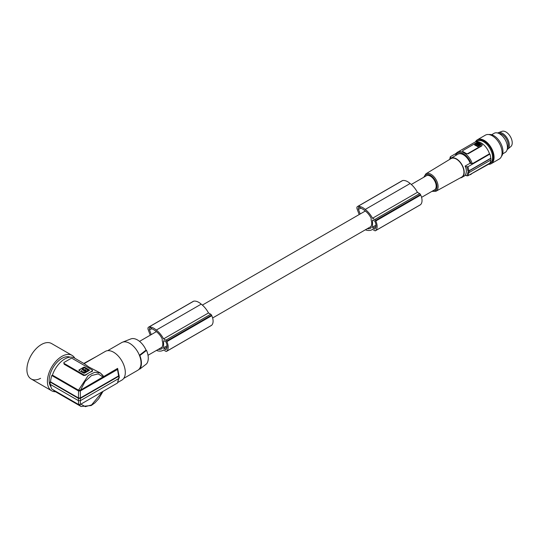 <?xml version="1.0" encoding="UTF-8"?>
<svg xmlns="http://www.w3.org/2000/svg" width="538" height="538" viewBox="0 0 538 538"><rect width="100%" height="100%" fill="white"/><g stroke="black" fill="none" stroke-linecap="round" stroke-linejoin="round"><path stroke-width="0.81" d="M146.538 350.379A15.212 8.783 -120 0 1 146.538 363.91L139.853 369.068A16.57 9.563 -120 0 0 139.853 355.544L146.538 350.379L146.067 350.11A14.661 8.467 -120 0 0 130.848 338.92L122.422 342.229A16.019 9.247 -120 0 0 121.696 342.578L107.708 350.655M85.105 370.11A0.599 0.343 0 0 0 84.258 370.595A0.599 0.343 0 0 0 85.105 370.11M84.11 370.467A0.599 0.343 0 0 0 85.246 370.467M92.119 370.682L92.119 371.045A1.379 0.8 0 0 0 92.523 370.48A1.379 0.8 0 0 0 92.119 369.922L72.59 358.644A1.379 0.8 180 0 0 70.639 358.644L64.197 362.363A1.379 0.8 0 0 0 63.793 362.928A1.379 0.8 0 0 0 64.197 363.493L83.72 374.764L83.72 375.531L64.197 364.253L63.793 362.928M360.823 208.045L358.456 209.41A2.213 1.278 -120 0 1 358.718 207.399A2.213 1.278 -120 0 1 359.646 207.419A11.271 6.51 60 0 1 361.287 208.347A20.141 11.628 60 0 1 364.811 210.587A20.141 11.628 60 0 1 365.753 211.36A13.221 7.633 60 0 1 371.153 218.26L371.153 220.103A8.144 4.701 -120 0 1 371.738 223.364A8.144 4.701 -120 0 1 371.153 225.947L371.153 227.796A16.786 9.691 60 0 1 370.494 228.24A16.786 9.691 60 0 1 370.198 228.401A15.118 8.729 60 0 1 367.178 228.751M83.807 363.432L96.47 356.506M52.435 375.134L78.494 390.178L80.525 390.117L117.614 368.382L117.526 369.465L80.317 390.951L78.535 390.951L51.789 375.504L52.435 375.134A19.328 11.164 -60 0 1 74.446 358.026L84.527 363.849L88.804 366.977L100.384 373.002L103.538 376.506M92.119 371.045L88.898 372.908A19.328 11.164 -60 0 1 92.119 371.489M40.592 378.335A20.437 11.796 -60 0 1 31.13 378.934L31.13 378.934A20.437 11.796 -60 0 1 31.13 355.342A20.437 11.796 -60 0 1 51.567 343.54L72.072 355.376A20.437 11.796 -60 0 1 74.829 358.247M55.501 391.731A20.437 11.796 -60 0 1 51.635 390.77L31.13 378.934L51.635 390.77A20.437 11.796 -60 0 1 51.635 367.178A20.437 11.796 -60 0 1 72.072 355.376L51.567 343.54M70.068 357.158A17.949 10.363 120 0 0 61.85 358.422A17.949 10.363 120 0 0 52.879 367.891A17.949 10.363 120 0 0 51.002 386.95M53.222 389.862A19.328 11.164 120 0 0 55.118 391.509L81.056 406.479L79.073 404.663M50.599 384.576A20.162 11.641 120 0 0 51.789 389.035L78.535 404.475L80.317 404.475L117.526 382.995L118.568 378.174M51.789 375.504A20.162 11.641 -60 0 0 50.559 381.852L50.168 382.074A20.713 11.957 120 0 0 50.135 383.224A20.713 11.957 120 0 0 50.168 384.327L78.454 400.662L80.397 400.662L118.891 378.436L118.891 376.183L80.397 398.402L80.397 400.662M83.773 367.185L78.985 369.949L78.985 370.4L83.773 373.157L84.553 373.157L89.335 370.4L89.335 369.949L84.553 367.185L83.773 367.185L78.864 370.285M89.463 370.285L84.553 367.414L83.773 367.414M83.451 369.882L82.408 369.626A2.495 1.439 0 0 0 81.662 370.655A2.495 1.439 0 0 0 82.395 371.671A2.495 1.439 0 0 0 85.939 371.664L85.071 371.005A1.197 0.693 0 0 1 83.834 370.843A1.197 0.693 0 0 1 83.477 370.352A1.197 0.693 0 0 1 83.545 370.124L83.451 369.882M85.677 374.764L85.677 375.208A19.328 11.164 -60 0 1 88.898 372.908L85.677 374.764A1.379 0.8 180 0 1 83.72 374.764M85.677 375.208L83.72 375.531M81.668 370.769A2.495 1.439 0 0 0 81.662 370.877A2.495 1.439 0 0 0 82.395 371.899A2.495 1.439 0 0 0 85.939 371.886L86.019 371.603M82.509 368.853L84.284 369.922A1.197 0.693 0 0 1 85.529 370.09A1.197 0.693 0 0 1 85.858 370.467M84.284 369.7A1.197 0.693 0 0 1 85.529 369.862A1.197 0.693 0 0 1 85.878 370.352A1.197 0.693 0 0 1 85.811 370.581L86.941 371.085L88.266 370.305M88.198 370.588L86.941 371.307L85.912 370.83M82.583 369.129L84.284 369.922M88.198 370.359L84.426 367.844L82.583 368.907M146.067 350.11L139.403 355.282L139.853 355.544M139.853 369.068L139.403 368.806A16.019 9.247 60 0 0 141.03 362.989A16.019 9.247 60 0 0 139.403 355.282A16.019 9.247 -120 0 0 122.422 342.229M123.727 378.396L137.715 370.319A16.019 9.247 -120 0 0 138.38 369.862A16.019 9.247 -120 0 0 139.403 368.806M84.143 363.621L105.313 351.401A16.57 9.563 60 0 1 113.599 352.222A16.57 9.563 60 0 1 124.419 366.822A16.57 9.563 60 0 1 121.884 380.097L117.983 382.35M119.046 377.414L117.526 382.995M78.454 400.205L78.535 404.475M80.397 400.205L80.317 404.475M50.168 382.074L78.454 398.402L78.454 400.662M78.454 398.402L80.397 398.402M119.281 377.891L119.046 375.161A96.652 55.804 0 0 0 118.945 375.08M117.526 369.465L118.568 375.921L118.871 375.06M118.568 375.921L80.397 397.952L78.454 397.952L78.535 390.951M50.559 381.852L78.454 397.952M119.046 375.161L118.891 376.183M118.959 375.322L117.614 368.382M80.397 397.952L80.317 390.951M78.494 390.178L88.266 375.463L94.742 372.249L100.384 373.002L103.121 375.611M421.563 197.352L434.489 189.887A8.144 4.701 -120 0 0 436.177 186.161A8.144 4.701 -120 0 0 432.619 177.964A8.144 4.701 -120 0 0 426.338 175.778L411.301 184.467M158.246 349.377A15.118 8.729 60 0 0 161.266 349.027A16.786 9.691 60 0 0 161.555 348.866A16.786 9.691 60 0 0 162.22 348.422L162.22 346.573A8.144 4.701 -120 0 0 162.806 343.99A8.144 4.701 -120 0 0 162.22 340.729L162.22 338.886A13.221 7.633 60 0 0 156.814 331.986A20.141 11.628 60 0 0 155.879 331.213A20.141 11.628 60 0 0 152.348 328.974A11.271 6.51 60 0 0 150.714 328.046A2.213 1.278 -120 0 0 149.779 328.025A2.213 1.278 -120 0 0 149.524 330.036L151.259 334.596M165.583 349.586A0.827 0.477 60 0 0 165.993 349.626A0.827 0.477 60 0 0 166.067 349.559A10.229 5.905 60 0 0 166.511 348.92A7.371 4.257 60 0 0 166.511 343.345A10.229 5.905 60 0 0 166.067 342.188A0.827 0.477 60 0 0 165.583 341.603L164.171 340.789A0.827 0.477 60 0 0 163.754 340.749A0.827 0.477 60 0 0 163.586 341.126L163.586 347.756A0.827 0.477 60 0 0 164.171 348.772L165.583 349.586L166.397 349.115M150.257 335.174L148.192 329.693A2.764 1.594 60 0 1 148.522 327.191A2.764 1.594 60 0 1 148.851 327.077A13.188 7.613 60 0 1 155.475 329.384A13.188 7.613 60 0 1 156.296 330.07A17.673 10.202 60 0 1 156.464 330.197A17.673 10.202 60 0 1 163.592 338.873L165.825 340.164A1.379 0.8 60 0 1 166.612 341.079A11.601 6.698 60 0 1 166.881 341.617A9.966 5.757 60 0 1 166.726 351.206A11.601 6.698 60 0 1 166.612 351.294A1.379 0.8 60 0 1 166.518 351.375A1.379 0.8 60 0 1 165.825 351.301L163.586 350.009A17.673 10.202 60 0 1 163.135 350.299A17.673 10.202 60 0 1 156.464 350.453A17.673 10.202 60 0 1 156.417 350.433M148.522 327.191L193.431 301.26A2.764 1.594 60 0 1 193.767 301.146A13.188 7.613 60 0 1 200.385 303.452A13.188 7.613 60 0 1 201.205 304.138A17.673 10.202 60 0 1 201.38 304.273A17.673 10.202 60 0 1 208.502 312.948L210.735 314.232A1.379 0.8 60 0 1 211.521 315.154A11.601 6.698 60 0 1 211.79 315.685A9.966 5.757 60 0 1 211.636 325.282A11.601 6.698 60 0 1 211.521 325.369A1.379 0.8 60 0 1 211.427 325.443A1.379 0.8 60 0 1 211.313 325.49M163.592 338.873L208.502 312.948M166.612 341.079L211.521 315.154M166.881 341.617L211.79 315.685M166.612 351.294L211.521 325.369M166.726 351.206L211.636 325.282M161.266 349.027L161.837 348.691M358.456 209.41L360.191 213.969M374.515 228.959A0.827 0.477 60 0 0 374.925 229A0.827 0.477 60 0 0 375.006 228.932A10.229 5.905 60 0 0 375.443 228.294A7.371 4.257 60 0 0 375.443 222.719A10.229 5.905 60 0 0 375.006 221.562A0.827 0.477 60 0 0 374.515 220.977L373.103 220.163A0.827 0.477 60 0 0 372.693 220.123A0.827 0.477 60 0 0 372.518 220.499L372.518 227.13A0.827 0.477 60 0 0 373.103 228.146L374.515 228.959L375.329 228.489M359.189 214.548L357.124 209.067A2.764 1.594 60 0 1 357.454 206.565A2.764 1.594 60 0 1 357.783 206.451A13.188 7.613 60 0 1 364.408 208.757A13.188 7.613 60 0 1 365.228 209.443A17.673 10.202 60 0 1 365.403 209.571A17.673 10.202 60 0 1 372.525 218.246L374.757 219.538A1.379 0.8 60 0 1 375.544 220.452A11.601 6.698 60 0 1 375.813 220.99A9.966 5.757 60 0 1 375.659 230.58A11.601 6.698 60 0 1 375.544 230.667A1.379 0.8 60 0 1 375.45 230.741A1.379 0.8 60 0 1 374.757 230.674L372.518 229.383A17.673 10.202 60 0 1 372.067 229.672A17.673 10.202 60 0 1 365.396 229.827A17.673 10.202 60 0 1 365.349 229.807M357.454 206.565L402.363 180.633A2.764 1.594 60 0 1 402.7 180.519A13.188 7.613 60 0 1 409.317 182.826A13.188 7.613 60 0 1 410.138 183.512A17.673 10.202 60 0 1 410.312 183.646A17.673 10.202 60 0 1 417.434 192.322L419.667 193.606A1.379 0.8 60 0 1 420.454 194.527A11.601 6.698 60 0 1 420.729 195.059A9.966 5.757 60 0 1 420.568 204.648A11.601 6.698 60 0 1 420.454 204.743A1.379 0.8 60 0 1 420.36 204.817A1.379 0.8 60 0 1 420.245 204.864M370.198 228.401L370.776 228.065M372.525 218.246L417.434 192.322M375.544 220.452L420.454 194.527M375.813 220.99L420.729 195.059M375.544 230.667L420.454 204.743M375.659 230.58L420.568 204.648M425.901 173.828L450.978 158.623A10.686 6.167 60 0 1 456.385 159.113A10.686 6.167 60 0 1 463.386 168.596A10.686 6.167 60 0 1 461.658 177.136L435.955 191.252A10.061 5.81 60 0 0 437.576 183.209A10.061 5.81 60 0 0 430.992 174.292A10.061 5.81 60 0 0 425.901 173.828L423.769 177.264M460.246 177.91A11.049 6.375 -120 0 0 461.907 177.406A11.049 6.375 -120 0 0 463.151 167.237A11.049 6.375 -120 0 0 456.385 158.824A11.049 6.375 -120 0 0 450.864 158.273A11.049 6.375 -120 0 0 449.593 159.463M450.864 158.273L457.892 154.218A11.049 6.375 -120 0 1 463.413 154.762A11.049 6.375 -120 0 1 470.178 163.182L465.108 166.107C466.755 169.766 466.755 172.772 465.108 175.126A55.232 31.883 0 0 0 466.836 175.798L467.959 175.758L489.916 163.075A13.531 7.814 60 0 0 490.71 160.062M449.869 159.1L450.414 157.298A55.232 31.883 0 0 0 451.268 158.037M450.488 156.652L450.414 157.298L450.488 156.652L456.116 153.404M467.919 172.422L466.836 175.805M467.919 172.469A55.232 31.883 0 0 0 468.161 172.557L468.161 170.976L469.183 170.909L490.925 158.36A13.806 7.969 60 0 1 490.925 159.934L469.183 172.49L469.183 170.909M456.271 155.152L455.693 154.144A12.979 7.492 60 0 1 457.508 152.207L474.691 142.288A12.979 7.492 60 0 1 481.18 142.926A12.979 7.492 60 0 1 489.486 153.807L489.916 154.056L467.959 166.74L468.941 170.822L467.919 170.896A55.232 31.883 0 0 0 468.161 170.983M465.108 166.107A55.232 31.883 0 0 0 466.836 166.78L467.919 170.943M468.941 172.402L467.959 175.758M468.941 170.822L490.723 158.246A13.531 7.814 -120 0 0 489.916 154.056M468.759 175.294L487.67 164.762A12.979 7.492 -120 0 0 488.975 163.619M476.191 141.75A12.838 7.411 60 0 1 477.085 141.064A12.838 7.411 60 0 1 483.507 141.696A12.838 7.411 60 0 1 489.93 148.475A12.838 7.411 60 0 1 489.93 163.303A12.838 7.411 60 0 1 488.881 163.734M489.93 163.303L490.73 162.839A12.838 7.411 -120 0 0 492.694 152.55A12.838 7.411 -120 0 0 484.308 141.238A12.838 7.411 -120 0 0 477.885 140.6L477.085 141.064M475.404 141.958A13.806 7.969 60 0 1 477.401 139.766A13.806 7.969 60 0 1 484.308 140.445A13.806 7.969 60 0 1 493.326 152.617A13.806 7.969 60 0 1 491.207 163.68A13.806 7.969 60 0 1 488.309 164.312M477.401 139.766L485.41 135.139A13.806 7.969 60 0 1 492.31 135.825A13.806 7.969 60 0 1 501.335 147.99A13.806 7.969 60 0 1 499.217 159.053L491.207 163.68M501.45 156.356A12.838 7.411 -120 0 0 501.873 145.852A12.838 7.411 -120 0 0 493.877 135.71A12.838 7.411 -120 0 0 488.86 134.561M502.674 153.875L505.148 152.442A11.049 6.375 -120 0 0 506.843 143.592A11.049 6.375 -120 0 0 499.627 133.854A11.049 6.375 -120 0 0 494.106 133.31L491.624 134.742M498.948 133.498A8.769 5.064 60 0 1 506.413 138.959A8.769 5.064 60 0 1 507.408 148.152M507.186 149.51A9.529 5.501 -120 0 0 507.785 149.113A9.529 5.501 -120 0 0 508.08 148.824A9.529 5.501 -120 0 0 507.152 138.131A9.529 5.501 -120 0 0 498.309 132.691A9.529 5.501 -120 0 0 497.663 133.014M507.785 149.113L510.824 146.565A8.837 5.104 -120 0 0 511.1 146.302A8.837 5.104 -120 0 0 510.232 136.376A8.837 5.104 -120 0 0 502.035 131.333L498.309 132.691M470.178 163.182L472.303 163.734L489.486 153.807M482.149 145.099L481.766 145.933L468.1 153.828L466.15 153.565L464.583 152.51A12.979 7.492 60 0 1 466.15 153.565M466.15 153.411A1.379 0.8 0 0 0 468.1 153.411L481.766 145.522L481.766 145.933M463.023 151.608L463.023 151.763A12.979 7.492 60 0 1 464.583 152.51L463.023 151.608A1.379 0.8 180 0 1 462.619 151.043A1.379 0.8 180 0 1 463.023 150.479L476.695 142.59A1.379 0.8 0 0 1 478.645 142.59L481.766 144.392A1.379 0.8 180 0 1 482.176 144.957A1.379 0.8 180 0 1 481.766 145.522M480.575 144.83L480.575 144.379L477.865 142.812L474.745 144.614L477.872 146.181L480.575 144.379M480.569 144.621L480.569 145.072L477.872 146.632L477.872 146.181M474.751 144.372L474.745 145.072L477.872 146.632M477.71 144.729L478.269 144.588L477.71 144.729M479.701 144.722L477.811 143.639L477.811 143.182L479.936 144.413L479.203 145.011L478.598 144.843M478.551 144.709L476.769 143.787L477.811 143.182M477.334 144.729L478.141 145.394L478.141 144.944L477.004 144.184L476.278 144.776L478.141 144.944M477.811 143.639L477.011 143.922M478.369 144.971L478.141 145.394M477.287 144.803L476.332 144.998M467.959 166.74L466.836 166.78M468.161 172.557L469.183 172.49M365.228 209.443L410.138 183.512M156.296 330.07L201.205 304.138M80.525 390.117L85.024 381.523L91.568 375.537L98.232 373.897L103.081 377.091M64.197 364.253L64.197 363.493M80.861 404.166L85.334 406.667L91.568 404.926L102.704 391.55M164.171 348.772L167.076 347.091M163.586 347.756L167.069 345.746M163.586 341.126L164.171 340.789M148.851 327.077L193.767 301.146M165.825 340.164L210.735 314.232M151.891 328.671L149.524 330.036M373.103 228.146L376.008 226.464M372.518 227.13L376.001 225.119M372.518 220.499L373.103 220.163M357.783 206.451L402.7 180.519M374.757 219.538L419.667 193.606M424.173 177.036A9.233 5.333 60 0 1 430.413 175.301A9.233 5.333 60 0 1 436.869 185.455A9.233 5.333 60 0 1 432.317 191.145M470.488 174.682A12.979 7.492 -120 0 0 471.792 173.539M455.504 154.325L457.508 152.207A12.979 7.492 60 0 1 463.998 152.846A12.979 7.492 60 0 1 472.303 163.734M455.76 154.857A12.152 7.014 60 0 1 463.413 153.861A12.152 7.014 60 0 1 471.066 163.693M468.1 153.828L468.1 153.411M477.455 146.632L477.455 146.181M477.502 143.639L477.502 143.189M476.688 144.641L476.688 144.191M477.004 144.641L477.004 144.184M92.523 371.146L92.523 370.48M139.577 368.907L138.38 369.862M103.034 391.361L98.683 398.799L94.823 402.928L91.198 405.544L81.056 406.479M371.153 226.458L212.631 317.978M162.22 347.084L148.017 355.282M166.518 351.375L211.427 325.443M375.45 230.741L420.36 204.817M465.552 175.307L461.907 177.406M450.286 156.861L449.681 159.349M474.657 144.951L474.657 144.5M480.663 144.951L480.663 144.5M163.135 350.299L163.606 350.023M372.067 229.672L372.538 229.396M365.329 211.004L202.369 305.093M156.397 331.63L139.537 341.368M431.913 191.373L435.955 191.252"/></g></svg>
